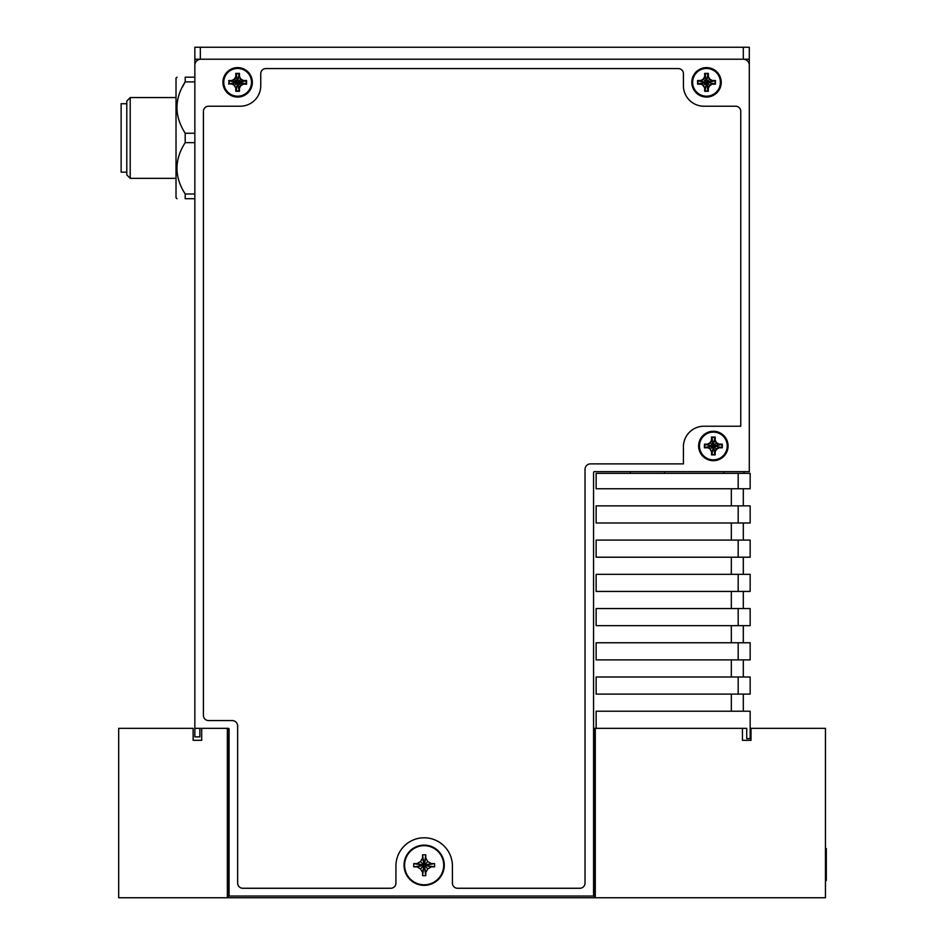 <?xml version="1.0" encoding="UTF-8"?>
<svg xmlns="http://www.w3.org/2000/svg" width="945" height="945" viewBox="0 0 945 945"><rect width="100%" height="100%" fill="white"/><g stroke="black" fill="none" stroke-linecap="round" stroke-linejoin="round"><path stroke-width="1.42" d="M200.836 59.228A5.989 5.989 0 0 0 194.847 65.217L194.847 728.335L201.687 728.335L201.687 740.313L193.134 740.313L193.134 728.335L118.692 728.335L118.692 897.75L227.355 897.75L227.355 728.335L228.217 728.335A0.85 0.85 0 0 1 229.068 729.186L229.068 896.037L593.566 896.037L593.566 472.5A0.85 0.85 0 0 1 594.429 471.649L749.302 471.649L749.302 65.217A5.989 5.989 0 0 0 743.313 59.228L194.847 59.228L194.847 47.25L749.302 47.25L749.302 95.161M691.799 82.333A14.718 14.718 0 0 0 706.517 97.051A14.718 14.718 0 0 0 721.236 82.333A14.718 14.718 0 0 0 706.517 67.615A14.718 14.718 0 0 0 691.799 82.333M404.047 865.23A20.105 20.105 0 0 0 424.151 885.347A20.105 20.105 0 0 0 444.268 865.23A20.105 20.105 0 0 0 424.151 845.125A20.105 20.105 0 0 0 404.047 865.23M222.914 82.333A14.718 14.718 0 0 0 237.632 97.051A14.718 14.718 0 0 0 252.35 82.333A14.718 14.718 0 0 0 237.632 67.615A14.718 14.718 0 0 0 222.914 82.333M698.639 445.981A14.718 14.718 0 0 0 713.357 460.687A14.718 14.718 0 0 0 728.075 445.981A14.718 14.718 0 0 0 713.357 431.263A14.718 14.718 0 0 0 698.639 445.981M194.847 105.438L194.847 47.25M199.856 728.335L199.856 736.887L194.847 736.887L194.847 728.335M749.302 460.687L749.302 59.228L743.313 59.228L743.313 47.25M749.302 235.494L749.302 431.263M176.018 178.333L130.209 178.333L130.209 97.559L176.018 97.559M130.209 178.333L126.795 174.908L126.795 100.985L130.209 97.559M126.795 172.167L121.137 172.167L121.137 103.726L126.795 103.726M177.046 198.698L176.018 197.836L176.018 78.057L177.046 77.195M194.847 198.698L185.196 198.698C174.234 198.698 174.234 198.698 185.196 198.698L185.196 193.997C174.234 176.88 174.234 159.764 185.196 142.648L185.196 133.245C174.234 116.129 174.234 99.012 185.196 81.908L185.196 77.195C174.234 77.195 174.234 77.195 185.196 77.195L194.847 77.195M194.847 81.908L185.196 81.908L182.22 87.318M194.847 142.648L185.196 142.648M194.847 133.245L185.196 133.245M194.847 193.997L185.196 193.997M223.339 82.333A14.293 14.293 0 0 0 237.632 96.614A14.293 14.293 0 0 0 251.913 82.333A14.293 14.293 0 0 0 237.632 68.04A14.293 14.293 0 0 0 223.339 82.333M223.764 82.333A13.856 13.856 0 0 0 237.632 96.189A13.856 13.856 0 0 0 251.488 82.333A13.856 13.856 0 0 0 237.632 68.465A13.856 13.856 0 0 0 223.764 82.333M234.36 79.061L235.801 76.569L235.801 73.391L239.463 73.391L239.463 76.569L240.892 79.061L243.385 80.502L246.562 80.502L246.562 84.164L243.385 84.164L240.892 85.605L239.463 88.098L239.463 91.263L235.801 91.263L235.801 88.098L234.36 85.605L232.009 83.739L229.198 83.739L237.632 82.333L234.655 85.31L231.974 83.762L237.632 82.333L229.198 80.927L232.009 80.927L234.655 79.356L236.226 76.71L236.226 73.899L237.632 82.333L231.868 80.502L234.36 79.061L237.632 82.333L236.226 76.71M231.868 84.164L229.198 83.739M229.033 83.821L229.198 80.927M228.69 84.164L229.033 80.833M236.132 73.734L239.12 73.734L237.632 82.333L239.038 73.899M239.061 76.675L240.609 79.356L243.255 80.927L246.066 80.927L237.632 82.333L240.892 79.061M243.385 80.502L237.632 82.333L246.066 83.739L243.255 83.739L240.609 85.31L239.038 87.956L239.038 90.767L237.632 82.333L243.385 84.164M246.232 80.833L246.066 83.739M240.892 85.605L237.632 82.333L239.038 87.956M239.12 90.933L236.132 90.933L237.632 82.333L236.226 90.767M236.203 87.98L234.36 85.605M692.224 82.333A14.293 14.293 0 0 0 706.517 96.614A14.293 14.293 0 0 0 720.811 82.333A14.293 14.293 0 0 0 706.517 68.04A14.293 14.293 0 0 0 692.224 82.333M692.65 82.333A13.856 13.856 0 0 0 706.517 96.189A13.856 13.856 0 0 0 720.374 82.333A13.856 13.856 0 0 0 706.517 68.465A13.856 13.856 0 0 0 692.65 82.333M700.753 84.164L697.575 84.164L697.575 80.502L700.753 80.502L703.245 79.061L704.686 76.569L704.686 73.391L708.348 73.391L708.348 76.569L709.789 79.061L712.282 80.502L715.448 80.502L715.448 84.164L712.282 84.164L709.789 85.605L708.348 88.098L708.348 91.263L704.686 91.263L704.686 88.098L703.245 85.605L700.895 83.739L698.083 83.739L706.517 82.333L703.541 85.31L700.859 83.762M697.918 83.821L697.918 80.833L706.517 82.333L700.895 83.739M700.859 80.904L703.541 79.356L705.112 76.71L705.112 73.899L706.517 82.333L698.083 80.927M703.245 79.061L706.517 82.333L705.112 76.71M705.017 73.734L708.006 73.734L706.517 82.333L707.923 73.899M707.947 76.675L709.494 79.356L712.14 80.927L714.952 80.927L706.517 82.333L709.789 79.061M715.117 80.833L715.117 83.821L706.517 82.333L712.14 80.927M712.164 83.762L709.494 85.31L707.923 87.956L707.923 90.767L706.517 82.333L714.952 83.739M709.789 85.605L706.517 82.333L707.923 87.956M708.006 90.933L705.017 90.933L706.517 82.333L705.112 90.767M705.088 87.98L703.245 85.605M596.141 728.335L746.727 728.335L746.727 738.6L750.153 738.6L750.153 711.219L596.141 711.219L596.141 728.335M738.175 473.351L596.141 473.351L596.141 488.754L750.153 488.754L750.153 473.351L738.175 473.351L738.175 488.754M738.175 505.87L750.153 505.87L750.153 522.987L596.141 522.987L596.141 505.87L738.175 505.87L738.175 522.987M750.153 540.091L750.153 557.207L596.141 557.207L596.141 540.091L750.153 540.091M750.153 574.324L750.153 591.428L596.141 591.428L596.141 574.324L750.153 574.324M750.153 608.545L750.153 625.661L596.141 625.661L596.141 608.545L750.153 608.545M750.153 642.765L750.153 659.882L596.141 659.882L596.141 642.765L750.153 642.765M750.153 676.998L750.153 694.114L596.141 694.114L596.141 676.998L750.153 676.998M664.595 473.351L664.595 471.649L630.362 471.649L630.362 473.351M723.799 471.649L723.799 473.351M743.999 471.649L743.999 473.351M743.313 505.87L743.313 488.754M743.313 711.219L743.313 694.114M743.313 676.998L743.313 659.882M743.313 642.765L743.313 625.661M743.313 608.545L743.313 591.428M743.313 574.324L743.313 557.207M743.313 540.091L743.313 522.987M699.076 445.981A14.293 14.293 0 0 0 713.357 460.262A14.293 14.293 0 0 0 727.65 445.981A14.293 14.293 0 0 0 713.357 431.688A14.293 14.293 0 0 0 699.076 445.981M699.501 445.981A13.856 13.856 0 0 0 713.357 459.837A13.856 13.856 0 0 0 727.225 445.981A13.856 13.856 0 0 0 713.357 432.113A13.856 13.856 0 0 0 699.501 445.981M707.604 447.8L704.427 447.8L704.427 444.15L707.604 444.15L710.097 442.709L711.526 440.216L711.526 437.039L715.188 437.039L715.188 440.216L716.629 442.709L719.121 444.15L722.299 444.15L722.299 447.8L719.121 447.8L716.629 449.241L715.188 451.734L715.188 454.911L711.526 454.911L711.526 451.734L710.097 449.241L707.734 447.387L704.923 447.387L713.357 445.981L710.38 448.946L707.71 447.41M704.757 447.469L704.757 444.481L713.357 445.981L707.734 447.387M707.71 444.552L710.38 443.004L711.951 440.346L711.951 437.535L713.357 445.981L704.923 444.575M710.097 442.709L713.357 445.981L711.951 440.346M711.868 437.381L714.857 437.381L713.357 445.981L714.763 437.535M714.786 440.323L716.334 443.004L718.98 444.575L721.791 444.575L713.357 445.981L716.629 442.709M721.956 444.481L721.956 447.469L713.357 445.981L718.98 444.575M719.015 447.41L716.334 448.946L714.763 451.604L714.763 454.415L713.357 445.981L721.791 447.387M716.629 449.241L713.357 445.981L714.763 451.604M714.857 454.569L711.868 454.569L713.357 445.981L711.951 454.415M711.928 451.627L710.097 449.241M740.762 426.23L703.966 426.23A20.53 20.53 0 0 0 683.424 446.761L683.424 463.877L590.507 463.877A5.481 5.481 0 0 0 585.026 469.346L585.026 883.138A5.138 5.138 0 0 1 579.899 888.265L457.545 888.265A5.138 5.138 0 0 1 452.407 883.138L452.407 866.022A28.232 28.232 0 0 0 424.175 837.79A28.232 28.232 0 0 0 395.931 866.022L395.931 883.138A5.138 5.138 0 0 1 390.805 888.265L242.782 888.265A5.138 5.138 0 0 1 237.644 883.138L237.644 726.043A5.481 5.481 0 0 0 232.163 720.562L208.55 720.562A5.138 5.138 0 0 1 203.423 715.424L203.423 111.356A5.138 5.138 0 0 1 208.55 106.218L240.207 106.218A20.53 20.53 0 0 0 260.749 85.688L260.749 73.71A5.138 5.138 0 0 1 265.876 68.572L678.297 68.572A5.138 5.138 0 0 1 683.424 73.71L683.424 85.688A20.53 20.53 0 0 0 703.966 106.218L735.623 106.218A5.138 5.138 0 0 1 740.762 111.356L740.762 426.23M201.687 728.335L227.355 728.335M742.451 740.313L751.003 740.313L751.003 728.335L825.446 728.335L825.446 897.75L595.279 897.75L595.279 728.335L742.451 728.335L742.451 740.313M593.566 728.335L595.279 728.335M595.279 897.75L227.355 897.75M825.446 880.551L826.308 880.551L826.308 848.551L825.446 848.551M443.701 865.23A19.55 19.55 0 0 1 424.151 884.792A19.55 19.55 0 0 1 404.602 865.23A19.55 19.55 0 0 1 424.151 845.68A19.55 19.55 0 0 1 443.701 865.23M416.969 866.86L413.721 866.86L413.721 863.612L416.969 863.612L420.49 861.58L422.533 858.048L422.533 854.8L425.782 854.8L425.782 858.048L427.813 861.58L431.345 863.612L434.594 863.612L434.594 866.86L431.345 866.86L427.813 868.892L425.782 872.424L425.782 875.672L422.533 875.672L422.533 872.424L420.49 868.892L416.969 866.86L424.151 865.23L413.721 866.86M413.721 863.612L424.151 865.23L416.969 863.612M420.49 861.58L424.151 865.23L422.533 858.048M422.533 854.8L424.151 865.23L425.782 854.8M425.782 858.048L424.151 865.23L427.813 861.58M431.345 863.612L424.151 865.23L434.594 863.612M434.594 866.86L424.151 865.23L431.345 866.86M427.813 868.892L424.151 865.23L425.782 872.424M425.782 875.672L424.151 865.23L422.533 875.672M422.533 872.424L424.151 865.23L420.49 868.892M200.328 59.228L200.328 47.25M228.69 80.502L231.868 80.502M738.175 540.091L738.175 557.207M738.175 574.324L738.175 591.428M738.175 608.545L738.175 625.661M738.175 642.765L738.175 659.882M738.175 676.998L738.175 694.114M731.324 505.87L731.324 488.754M731.324 540.091L731.324 522.987M731.324 574.324L731.324 557.207M731.324 608.545L731.324 591.428M731.324 642.765L731.324 625.661M731.324 676.998L731.324 659.882M731.324 711.219L731.324 694.114M228.217 897.75L228.217 728.335M594.429 728.335L594.429 897.75"/></g></svg>
